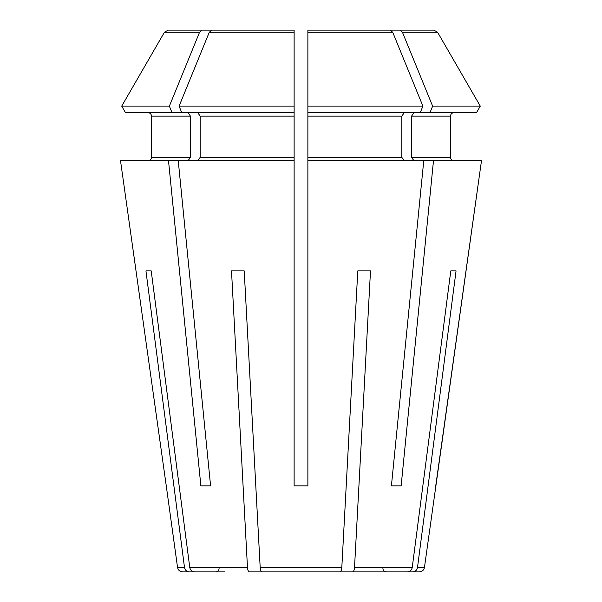 <?xml version="1.0" encoding="UTF-8"?>
<svg xmlns="http://www.w3.org/2000/svg" width="602" height="602" viewBox="0 0 602 602"><rect width="100%" height="100%" fill="white"/><g stroke="black" fill="none" stroke-linecap="round" stroke-linejoin="round"><path stroke-width="0.9" d="M168.522 160.817L200.865 485.897L210.595 485.897L178.252 160.817L120.528 160.817L166.265 485.897L120.528 160.817M391.405 485.897L401.135 485.897L391.405 485.897L423.748 160.817L307.878 160.817L307.878 485.897L294.122 485.897L294.122 106.133L294.122 112.657L172.029 112.657L169.365 106.133L199.555 32.252L202.197 30.1L235.976 30.1M187.997 112.657L190.435 116.103L190.435 157.378L187.997 160.817M200.865 485.897L210.595 485.897M435.735 485.897L481.472 160.817L424.448 567.46L417.51 567.46L456.06 270.9L450.793 270.9L412.242 567.46C411.655 570.169 410.082 571.652 407.516 571.9L339.912 571.9M417.51 567.46C416.923 570.169 415.342 571.652 412.784 571.9L352.569 571.9C353.63 571.652 354.285 570.169 354.525 567.46L370.493 270.9L357.784 270.9L341.816 567.46C341.567 570.169 340.92 571.652 339.852 571.9L262.148 571.9L339.852 571.9M456.06 270.9L450.793 270.9M172.029 112.657L125.487 112.657L121.717 106.133L164.421 32.252L168.146 30.1L202.197 30.1M148.077 112.657C150.131 112.898 151.283 114.041 151.516 116.103L151.516 157.378C151.283 159.432 150.131 160.583 148.077 160.817C150.131 160.583 151.283 159.432 151.516 157.378L151.516 116.103C151.283 114.041 150.131 112.898 148.077 112.657M145.94 270.9L151.207 270.9L145.94 270.9L184.49 567.46L177.552 567.46L166.265 485.897M370.493 270.9L357.784 270.9M244.216 270.9L231.507 270.9L244.216 270.9L260.184 567.46C260.433 570.169 261.08 571.652 262.148 571.9M294.122 30.1L294.122 106.133L179.095 106.133L209.285 32.252L211.927 30.1L294.122 30.1M151.207 270.9L189.758 567.46C190.345 570.169 191.918 571.652 194.484 571.9L225.035 571.9M414.003 112.657L411.565 116.103L450.484 116.103C450.717 114.041 451.869 112.898 453.923 112.657C451.869 112.898 450.717 114.041 450.484 116.103L450.484 157.378C450.717 159.432 451.869 160.583 453.923 160.817C451.869 160.583 450.717 159.432 450.484 157.378L411.565 157.378L414.003 160.817M422.905 106.133L307.878 106.133L307.878 32.252L392.715 32.252L422.905 106.133L420.241 112.657L476.513 112.657L480.283 106.133L437.579 32.252L433.854 30.1L366.024 30.1M392.715 32.252L390.073 30.1L307.878 30.1L390.073 30.1M404.273 112.657L401.835 116.103L401.835 157.378L404.273 160.817M420.241 112.657L307.878 112.657L307.878 106.133L307.878 160.817M231.507 270.9L247.475 567.46C247.715 570.169 248.37 571.652 249.431 571.9L262.088 571.9M481.472 160.817L433.478 160.817L401.135 485.897M294.122 160.817L178.252 160.817M412.784 571.9L419.338 571.9L412.784 571.9M211.927 30.1L245.706 30.1M423.748 160.817L433.478 160.817M411.565 116.103L411.565 157.378M307.878 32.252L307.878 30.1M197.727 112.657L200.165 116.103L200.165 157.378L197.727 160.817M169.365 106.133L121.717 106.133L164.421 32.252L199.555 32.252M125.487 112.657L121.717 106.133M476.513 112.657L480.283 106.133L432.635 106.133L402.445 32.252L399.803 30.1M480.283 106.133L437.579 32.252L402.445 32.252M184.49 567.46C185.077 570.169 186.658 571.652 189.216 571.9L194.484 571.9M189.216 571.9L182.662 571.9L189.216 571.9M407.516 571.9L376.965 571.9M429.971 112.657L432.635 106.133M181.759 112.657L179.095 106.133M209.285 32.252L294.122 32.252M247.475 567.46L189.758 567.46M341.816 567.46L260.184 567.46M412.242 567.46L354.525 567.46M190.435 116.103L151.516 116.103M190.435 157.378L151.516 157.378M401.835 116.103L307.878 116.103M401.835 157.378L307.878 157.378M294.122 116.103L200.165 116.103M294.122 157.378L200.165 157.378M424.448 567.46C423.876 570.177 422.175 571.659 419.338 571.9M382.917 568.461C383.098 570.53 384.249 571.674 386.356 571.9M219.083 568.461C218.902 570.53 217.751 571.674 215.644 571.9M177.552 567.46C178.124 570.177 179.825 571.659 182.662 571.9"/></g></svg>
